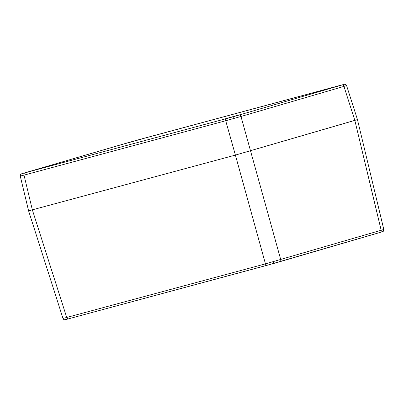 <?xml version="1.0" encoding="UTF-8"?>
<svg xmlns="http://www.w3.org/2000/svg" width="404" height="404" viewBox="0 0 404 404"><rect width="100%" height="100%" fill="white"/><g stroke="black" fill="none" stroke-linecap="round" stroke-linejoin="round"><path stroke-width="0.61" d="M31.199 209.989C27.457 211.09 27.841 211.045 32.34 209.838L66.716 317.453L62.989 318.433L28.578 210.797L31.199 209.989C27.457 211.09 27.841 211.045 32.34 209.838L235.396 155.091L357.449 119.584L354.828 120.392L381.169 230.26L383.77 229.467M23.755 173.154L232.957 116.842L344.269 84.33L132.906 141.319L23.755 173.154A1.874 1.419 -106.3 0 0 23.735 173.159C19.887 174.296 21.765 173.776 20.781 174.276L20.251 176.073L24.018 175.129L32.34 209.838L235.396 155.091L265.453 263.868L381.169 230.26A1.874 1.419 73.7 0 1 380.316 232.381A1.874 1.419 73.7 0 1 380.295 232.386L279.896 261.706M338.749 85.815L325.584 89.577L338.749 85.815M37.658 169.266L24.492 173.028L37.658 169.266M138.986 139.678L125.821 143.435L138.986 139.678M226.397 118.65A1.874 1.227 74.9 0 0 225.71 120.751L240.981 116.473A1.874 1.419 -106.3 0 0 239.123 115.084M342.107 85.007A1.874 1.419 73.7 0 1 343.966 86.395L346.556 85.567M24.705 173.028A1.874 1.227 74.9 0 0 24.018 175.129L225.71 120.751L235.396 155.091L354.828 120.392L343.966 86.395L240.981 116.473L280.729 259.59A1.874 1.419 73.7 0 1 279.871 261.711A1.874 1.419 73.7 0 1 279.851 261.721L273.685 263.474L273.331 261.721M273.685 263.474L68.367 318.872A1.874 1.227 74.9 0 1 66.716 317.453L265.453 263.868A1.874 1.227 74.9 0 0 267.11 265.287A1.874 1.227 74.9 0 0 267.125 265.282L382.583 231.684C383.113 231.941 383.517 231.204 383.8 229.467L357.449 119.584L346.587 85.567C345.688 84.325 345.006 83.891 344.531 84.279L344.531 84.279A1.874 1.869 -97.4 0 1 344.551 84.274M62.989 318.433A1.874 1.869 82.6 0 0 65.014 319.721L68.367 318.872A1.874 1.227 74.9 0 0 68.387 318.867L267.089 265.292M65.014 319.721L65.014 319.721A1.874 1.869 82.6 0 0 65.029 319.721L65.014 319.721C64.539 320.109 63.857 319.675 62.958 318.433M65.271 319.67L68.387 318.867M237.421 115.408L226.028 118.594C223.402 119.392 223.685 119.352 226.876 118.483L238.274 115.297C240.9 114.499 240.617 114.539 237.421 115.408M232.957 116.842L233.578 118.559M21.594 173.831A1.874 1.869 82.6 0 0 20.281 176.073M126.74 143.077A1.874 1.419 -106.3 0 0 126.72 143.082L23.735 173.159A1.874 1.419 -106.3 0 0 23.71 173.165M139.466 139.511A1.874 1.227 -105.1 0 1 139.481 139.506L126.72 143.082A1.874 1.419 -106.3 0 0 126.694 143.087M341.158 85.133A1.874 1.227 -105.1 0 1 341.173 85.128L139.481 139.506A1.874 1.227 -105.1 0 1 139.501 139.506M341.173 85.128A1.874 1.227 -105.1 0 1 341.188 85.123L344.531 84.279A1.874 1.869 -97.4 0 0 344.269 84.33M240.077 114.751L224.205 119.175M341.405 85.158L325.558 89.582M40.314 168.609L24.467 173.033M141.637 139.021L125.796 143.445M20.251 176.073L28.578 210.797"/></g></svg>
